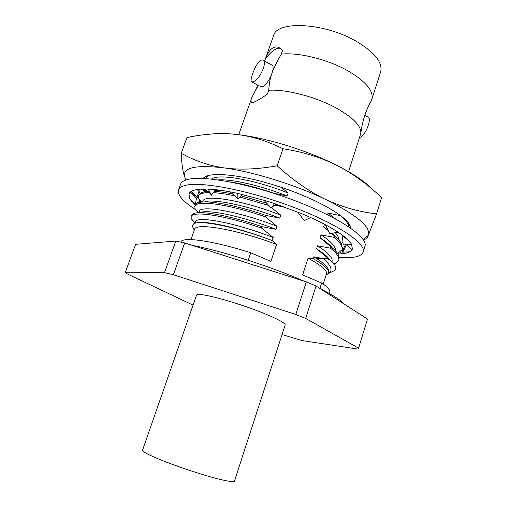 <?xml version="1.0" encoding="UTF-8"?>
<svg xmlns="http://www.w3.org/2000/svg" width="507" height="507" viewBox="0 0 507 507"><rect width="100%" height="100%" fill="white"/><g stroke="black" fill="none" stroke-linecap="round" stroke-linejoin="round"><path stroke-width="0.76" d="M234.424 481.2C234.057 482.994 217.89 479.438 196.304 472.575C174.75 465.73 152.423 457.029 145.325 452.808C143.285 451.604 142.347 450.755 142.511 450.267L196.532 295.188C196.741 294.599 198.009 294.377 200.328 294.535C208.409 295.042 230.672 301.107 251.142 308.497C271.644 315.874 286.018 322.978 285.156 325.012L234.424 481.2M193.066 305.144L127.289 273.945L125.381 272.17L164.509 272.627L173.369 274.75L295.803 314.467L306.323 281.898L316.045 286.018L367.493 319.042L358.588 348.157L305.658 318.421L295.803 314.467M282.057 334.544L301.709 340.508L357.727 349.057L358.588 348.157M125.381 272.17L135.623 244.298L175.802 241.066L184.687 242.929L306.323 281.898M164.509 272.627L175.802 241.066M305.658 318.421L316.045 286.018M173.369 274.75L184.687 242.929M344.088 304.016C340.736 300.1 332.712 294.947 320.012 288.565M304.194 281.22L299.536 279.218C266.657 265.193 220.989 250.832 192.311 245.369M340.723 215.716L328.048 213.098L327.509 214.772M324.448 224.24L323.593 226.883L328.321 230.66M331.603 233.454L334.424 235.97L333.993 237.32L321.026 234.836L320.069 237.796L330.944 246.839C334.487 249.659 336.902 252.175 338.182 254.394L339.075 258.938L338.663 260.243C339.589 257.309 336.87 253.297 330.513 248.202L330.944 246.839M330.513 248.202L317.483 245.794L316.52 248.766L327.452 257.771C330.944 260.446 333.359 262.835 334.696 264.927L335.051 265.548C336.109 267.607 335.97 269.242 334.626 270.459L331.382 272.069M319.898 288.489L321.647 283.014L302.666 274.914L308.085 258.221L313.313 258.703L313.922 256.808L323.314 258.621L327.288 258.278L327.452 257.771M248.221 260.287L250.762 252.778L270.915 261.378L276.562 244.425L272.063 240.54L273.235 237.53L261.587 228.099L262.062 226.692L275.973 229.335L276.987 226.299L265.402 216.825L265.877 215.424L279.718 218.149L280.726 215.133L271.594 207.718M274.636 205.062L283.438 207.027L283.552 206.679M273.4 193.173L287.139 195.962L288.141 192.977L281.227 187.349M205.5 178.559L207.946 175.688M264.641 61.138L265.497 58.698C269.046 49.591 273.343 45.788 278.387 47.284L282.608 50.415L281.322 54.116C277.063 61.581 274.148 67.355 272.582 71.449L271.125 75.632C269.876 79.605 269.078 84.492 268.729 90.284C286.043 89.118 315.5 96.717 335.868 107.807C353.195 117.535 361.497 126.097 360.781 133.506L348.582 171.689M268.729 90.284L267.411 94.068C259.083 99.93 253.792 102.775 251.529 102.591L250.699 100.766L251.979 97.129L258.24 85.334M251.979 97.129L238.715 134.716M271.125 75.632C268.45 81.424 265.63 85.119 262.664 86.71L260.636 86.589M260.807 60.175C255.686 62.881 248.639 82.197 251.89 82.001L253.196 81.741C259.438 80.049 268.444 61.138 262.442 59.946L260.807 60.175M280.39 48.33L280.137 48.247C276.29 47.652 271.41 51.137 265.497 58.698M263.139 60.327L271.752 64.978C273.216 65.504 273.495 67.659 272.582 71.449M281.322 54.116C298.743 52.196 328.01 59.465 348.036 70.917C365.927 81.564 373.855 91.045 371.827 99.366L371.01 101.153M264.603 61.119L273.501 35.813C276.702 20.084 325.741 22.714 357.555 42.049C375.199 52.975 382.899 62.919 380.662 71.88L371.827 99.366M364.837 115.298L367.867 116.933C372.398 117.466 365.712 135.965 359.558 137.536M250.699 100.766L251.776 102.598M372.315 189.301C365.236 181.76 353.322 173.73 336.572 165.225C320.627 157.29 302.755 151.802 282.95 148.76C267.088 140.883 251.44 136.098 236.015 134.399C264.952 137.384 306.855 150.161 336.572 165.225C352.384 173.28 367.404 184.079 381.619 197.622L376.555 213.891L368.291 235.337L366.631 238.759L363.151 239.519M186.101 179.934L185.074 177.963C182.989 172.963 181.702 164.718 181.221 153.234L186.937 137.543L190.309 136.884C206.115 133.753 221.35 132.923 236.015 134.399C226.236 133.347 218.092 133.233 211.59 134.038M365.75 239.031L363.988 239.234M376.555 213.891C358.779 211.818 341.756 206.976 325.475 199.371C295.302 184.821 253.088 171.759 224.202 167.906C239.773 170.022 257.423 169.332 277.158 165.821C293.287 180.467 309.397 191.646 325.475 199.371C356.852 215.076 371.124 227.066 368.291 235.337L363.722 239.285M200.271 193.167L198.909 192.197M186.037 179.953L185.074 177.963C181.297 167.836 194.339 164.49 224.202 167.906C208.77 165.618 194.441 160.732 181.221 153.234M203.009 178.426L204.017 177.488C210.703 171.753 240.61 174.535 274.642 185.226C314.099 197.299 348.594 216.895 350.356 226.737L350.591 228.093M282.95 148.76L277.158 165.821M205.69 178.109L205.823 178.578M211.508 179.066C217.68 173.489 253.297 179.155 288.141 192.977M202.445 189.092L202.686 189.574M202.787 189.757L204.175 191.722M348.734 226.825C348.398 223.948 346.091 220.526 341.8 216.552M348.48 223.143L349.114 227.085M230.317 181.937C242.929 183.927 257.303 187.641 273.431 193.072M218.181 179.89C231.224 178.901 260.078 185.289 287.139 195.962M328.048 213.098L335.621 218.986M206.482 191.025L206.742 190.486M214.835 190.436L225.837 191.107M275.713 204.125L283.438 207.027M209.404 192.565C202.92 192.66 199.276 193.839 198.471 196.101L198.928 194.821L201.247 192.609L207.971 191.291M214.182 191.348C219.499 191.665 225.9 192.584 233.372 194.111M240.971 195.81L266.707 203.218M342.986 242.264L341.243 243.214M268.792 205.474L239.792 197.014M234.975 195.917C226.395 194.073 219.151 192.99 213.251 192.666M198.471 196.101L198.807 199.042L201.089 202.179M202.578 202.027L202.851 201.266C203.757 194.092 241.776 199.79 280.726 215.133M204.467 201.938C212.572 198.446 246.63 205.164 279.718 218.149M265.402 216.825C227.434 203.681 195.956 199.929 194.808 206.381L195.265 205.101L197.09 203.263C203.567 199.403 232.783 203.991 265.877 215.424M337.624 253.513L341.972 249.812L342.383 248.512L341.224 243.183C339.905 241.028 337.637 238.62 334.424 235.97M194.808 206.381L195.018 208.776L198.123 212.737M341.972 249.812C342.941 246.719 340.279 242.555 333.993 237.32M321.026 234.836C331.325 241.655 336.135 247.004 335.45 250.883M199.162 211.66L199.194 211.558C199.929 204.822 237.897 210.975 276.987 226.299M320.069 237.796C326.02 241.655 330.171 245.103 332.51 248.126M326.533 258.355L316.894 258.697M200.107 212.661C207.071 209.004 241.833 215.988 275.973 229.335M261.587 228.099C223.524 214.879 192.115 210.684 191.12 216.717L191.583 215.431L192.983 213.935C198.687 210.101 228.226 214.962 262.062 226.692M191.12 216.717L191.234 218.618L195.068 223.194M333.929 263.849L335.615 263.215L338.663 260.237M317.483 245.794C328.232 252.72 333.08 258.025 332.034 261.707M195.493 221.996L195.525 221.901C196.095 215.602 234.012 222.224 273.235 237.53M316.52 248.766C323.01 252.866 327.376 256.447 329.626 259.514M197.591 222.827C206.241 220.507 239.665 227.922 272.215 240.578M193.56 228.771L192.28 226.192L193.617 223.885C199.314 219.55 236.167 226.813 272.063 240.54M327.288 258.278C330.837 260.782 333.302 263 334.696 264.927M323.314 258.621C330.932 265.319 332.903 270.155 329.233 273.134L327.104 274.388M326.159 274.838L327.858 273.818L328.498 272.81C329.379 269.749 324.322 265.047 313.313 258.703M308.085 258.221C321.242 265.313 327.37 270.523 326.476 273.843L323.206 284.085M190.968 239.583L194.561 229.449C195.182 222.326 236.668 229.297 276.562 244.425M321.647 283.014C327.712 287.108 330.418 290.181 329.772 292.228L329.366 293.496M180.822 242.093C181.791 236.395 212.452 240.54 250.762 252.778M313.922 256.808C324.778 263.602 329.702 268.742 328.688 272.215L328.498 272.81M323.593 226.883L328.004 229.988M332.091 233.353L335.33 236.737M335.254 232.688C337.846 235.578 339.037 238.037 338.828 240.077M189.821 198.845L188.927 193.94L190.943 191.564M191.576 191.183C193.889 189.929 197.572 189.219 202.61 189.054L208.187 189.048L211.343 195.087C208.155 190.924 205.12 188.915 202.23 189.067M202.648 189.117L201.742 189.086M209.993 193.218L211.343 195.087M202.61 189.054L206.469 189.048M208.219 189.111C214.15 189.377 221.134 190.233 229.177 191.69L237.751 193.363L237.865 198.991L242.314 194.435M232.7 193.503L237.865 198.991M229.177 191.69L235.115 192.85M237.758 193.408L264.819 200.499L274.648 203.573L271.201 208.066L275.84 204.01M263.938 200.233L271.201 208.066M264.819 200.499L271.632 202.629M274.623 203.605L301.868 213.745L310.734 217.541L304.244 220.608L297.729 212.053M301.868 213.745L308.022 216.381M310.683 217.566C318.833 221.248 325.957 224.874 332.053 228.442L338.074 232.098L329.842 233.828L325.507 224.797M332.053 228.442L336.236 230.983M337.998 232.117C343.15 235.521 346.953 238.613 349.405 241.389L351.604 244.19L343.195 244.976L342.491 235.888L348.296 240.204M342.745 235.444L342.491 235.888M351.484 244.197L352.428 248.962L351.744 250.255L352.593 248.138M349.405 241.389L350.933 243.335M346.439 244.672L352.112 249.666M346.433 244.691L342.884 252.137L350.134 251.77L351.744 250.255L350.622 251.307M349.881 251.783C347.732 252.968 344.538 253.684 340.298 253.925L341.667 253.773L343.359 248.341L343.803 248.297M339.253 257.562L347.061 257.752C356.408 257.562 361.77 255.655 363.158 252.03C366.479 243.594 337.903 224.081 293.509 207.255C249.184 190.385 201.368 181.202 185.562 185.34C181.614 186.297 179.275 187.818 178.534 189.897C177.317 194.891 182.938 201.437 195.404 209.53M195.309 204.986L190.081 199.27M340.298 253.925L337.954 254.013L340.298 253.925M363.158 252.03L364.951 246.275C368.355 237.574 339.912 217.795 295.606 200.943C251.371 184.047 203.56 175.073 187.672 179.478C183.711 180.498 181.348 182.083 180.581 184.225L178.534 189.897M199.409 201.399L200.512 202.261M191.583 192.894L191.754 193.224M342.884 252.137L343.936 247.746L345.349 244.773M342.548 247.727L343.423 248.335M340.26 252.125L341.667 253.773M191.278 200.126L189.567 198.573L192.147 201.849L193.072 201.792M198.516 195.962L197.217 196.089M199.644 200.442L199.46 201.368L195.417 203.972L189.567 198.573M192.926 193.11L189.365 193.078M197.198 189.51L199.118 191.716L196.735 197.191L191.494 191.088L189.719 192.616M199.118 191.716L199.08 189.276M195.417 203.972L196.52 198.307L191.475 192.926M196.52 198.307L198.307 197.185M211.419 195.233L215.082 190.081L214.753 189.599M253.779 93.928L257.924 85.163M251.89 82.001L261.251 86.912M360.781 133.506C362.226 121.598 365.75 110.615 371.346 100.544M278.387 47.284L280.137 48.247M207.623 175.91L204.017 177.488M348.753 223.866L350.356 226.737M203.022 189.865L204.657 191.633M201.615 202.116L198.807 199.042M195.018 208.776L198.586 212.712M338.359 253.215L337.529 253.373M199.2 211.558L198.795 212.699M191.234 218.618L195.151 222.966M335.615 263.215L333.714 263.57M195.531 221.908L195.03 223.302M326.223 274.629L327.858 273.818M329.233 273.134L334.626 270.459M194.282 230.229L192.28 226.192M206.419 191.393L201.342 189.105M206.653 191.361L201.615 189.092M234.462 195.372L229.601 191.773M264.622 200.968L265.649 200.759M300.011 212.978L302.508 214.024M330.234 227.396L332.009 228.41M193.446 193.363L190.41 193.085M192.926 194.479L195.613 195.886M272.785 206L272.196 206.767"/></g></svg>
